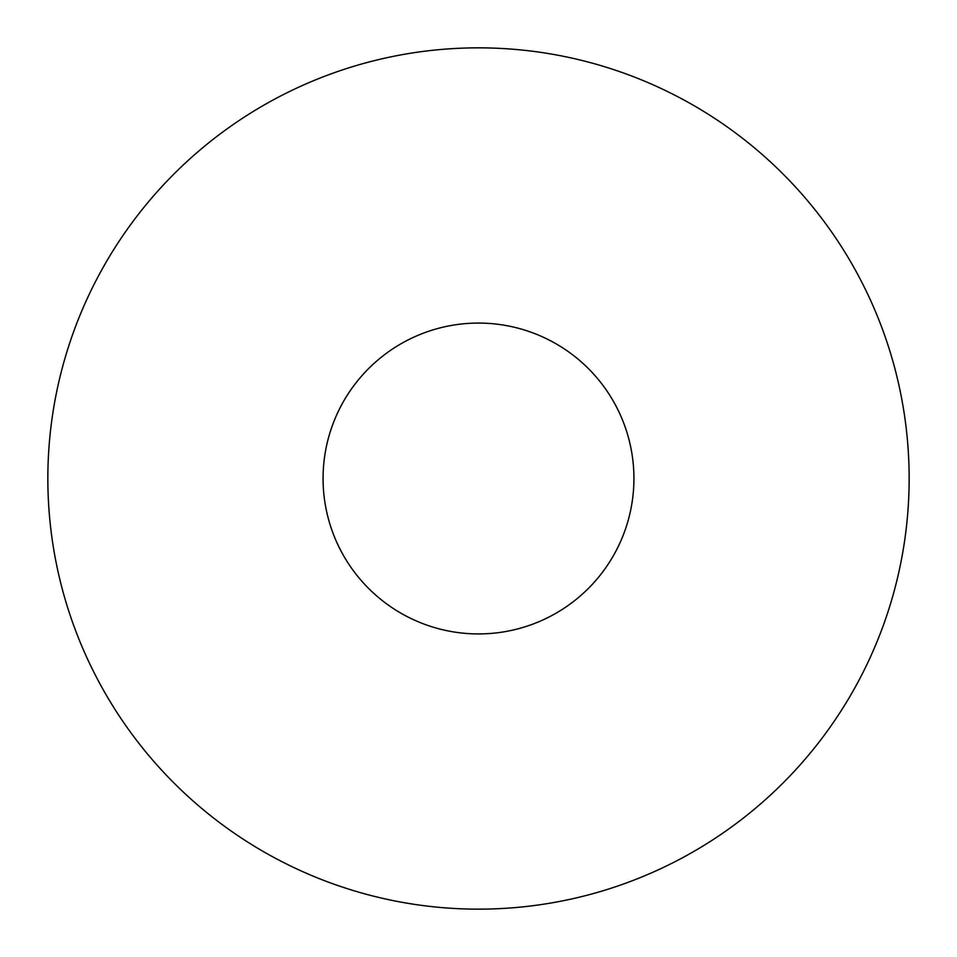 <?xml version="1.0" encoding="UTF-8"?>
<svg xmlns="http://www.w3.org/2000/svg" width="957" height="957" viewBox="0 0 957 957"><rect width="100%" height="100%" fill="white"/><g stroke="black" fill="none" stroke-linecap="round" stroke-linejoin="round"><path stroke-width="1.44" d="M909.15 478.5A430.65 430.65 0 0 0 263.175 105.545A430.65 430.65 0 0 0 263.175 851.455A430.65 430.65 0 0 0 909.15 478.5M633.929 478.5A155.429 155.429 0 0 0 400.78 343.898A155.429 155.429 0 0 0 400.78 613.102A155.429 155.429 0 0 0 633.929 478.5"/></g></svg>
